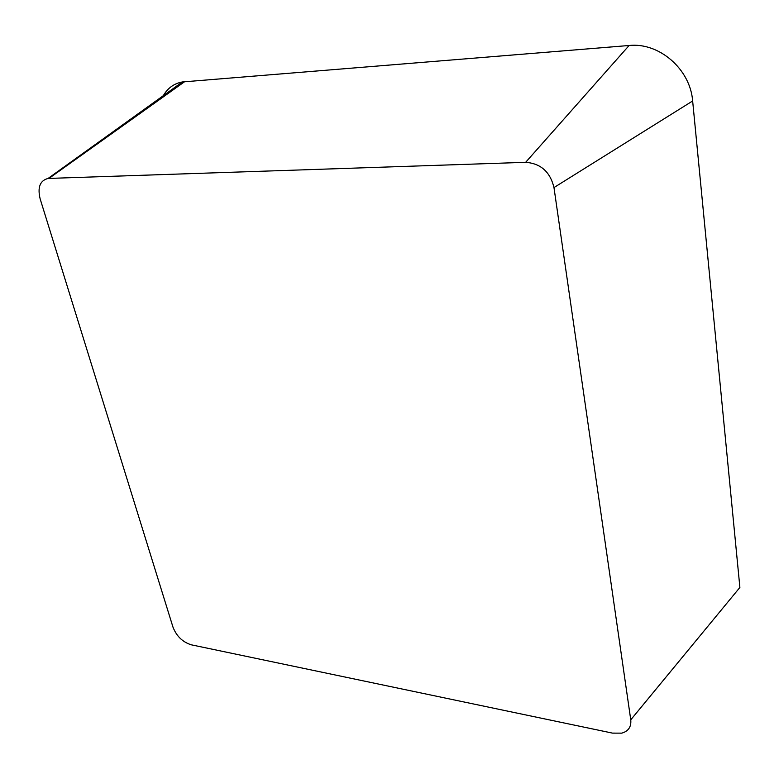 <?xml version="1.0" encoding="UTF-8"?>
<svg xmlns="http://www.w3.org/2000/svg" width="779" height="779" viewBox="0 0 779 779"><rect width="100%" height="100%" fill="white"/><g stroke="black" fill="none" stroke-linecap="round" stroke-linejoin="round"><path stroke-width="1.17" d="M191.4 644.837C182.724 642.188 176.58 636.297 172.987 627.153L40.187 199.015C37.334 187.408 39.963 180.553 48.074 178.449L525.65 162.324C540.723 163.434 550.159 171.847 553.976 187.564L630.756 719.825C631.428 726.778 628.429 731.218 621.769 733.146L612.479 733.117L191.4 644.837M163.327 95.651C167.738 88.027 174.097 83.46 182.413 81.951L629.111 45.494C659.2 42.202 690.34 69.224 692.648 100.978L739.884 587.444L630.756 719.825M184.652 81.678L48.98 178.381M629.111 45.494L525.65 162.324M692.648 100.978L553.976 187.564M48.074 178.449L182.413 81.951"/></g></svg>
